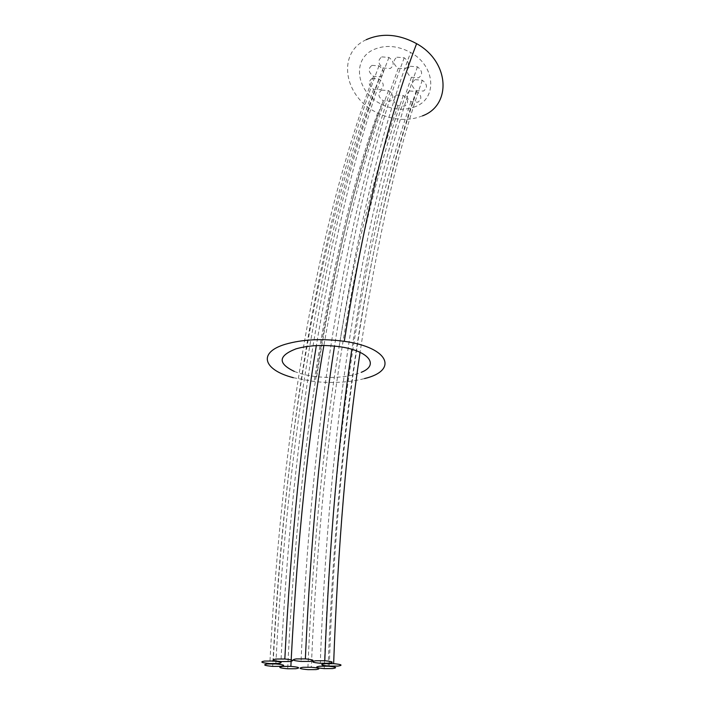 <?xml version="1.0" encoding="UTF-8"?>
<svg xmlns="http://www.w3.org/2000/svg" width="705" height="705" viewBox="0 0 705 705"><rect width="100%" height="100%" fill="white"/><g stroke="black" fill="none" stroke-linecap="round" stroke-linejoin="round"><path stroke-width="0.53" stroke-dasharray="3.52 2.64" d="M410.169 66.27L417.466 66.852C422.551 70.897 422.921 74.563 418.576 77.841L411.403 77.294C406.256 73.302 405.842 69.628 410.169 66.27M415.122 79.665L422.321 80.229C427.415 84.239 427.785 87.852 423.441 91.068L416.373 90.54C411.226 86.6 410.803 82.97 415.122 79.665M409.605 90.963L416.637 91.5C421.766 95.439 422.172 99.008 417.871 102.199L410.962 101.696C405.78 97.819 405.331 94.241 409.605 90.963M396.404 95.008L403.304 95.51C408.468 99.423 408.926 102.965 404.688 106.147L397.911 105.671C392.694 101.82 392.192 98.268 396.404 95.008M381.643 90.099L388.499 90.584C393.681 94.479 394.183 98.039 389.997 101.247L383.273 100.789C378.03 96.938 377.492 93.377 381.643 90.099M371.993 78.475L378.902 78.96C384.093 82.899 384.613 86.486 380.444 89.746L373.659 89.279C368.415 85.402 367.869 81.798 371.993 78.475M371.94 65.362L378.99 65.873C384.163 69.883 384.657 73.531 380.471 76.81L373.544 76.325C368.327 72.403 367.79 68.746 371.94 65.362M381.74 56.885L388.94 57.431C394.077 61.476 394.527 65.16 390.288 68.482L383.212 67.971C378.012 63.979 377.527 60.286 381.74 56.885M396.915 57.211L404.212 57.775C409.323 61.846 409.72 65.539 405.41 68.852L398.237 68.314C393.073 64.296 392.632 60.595 396.915 57.211M294.302 371.412C300.559 373.932 308.014 375.686 316.677 376.681C330.945 378.162 343.749 377.422 355.091 374.47L361.33 372.293M415.58 106.534C404.864 110.773 393.54 110.033 381.608 104.305C356.739 92.707 351.09 59.528 373.579 49.65C385.159 44.6 397.514 45.543 410.662 52.496C435.531 65.909 437.461 98.356 415.58 106.534M422.471 115.867C408.31 121.383 393.372 120.423 377.677 113.003C344.401 97.872 336.003 53.351 366.23 39.7M293.315 377.686L314.13 381.528C332.813 383.388 349.618 382.41 364.547 378.567M417.475 66.843C391.592 138.224 369.711 232.377 351.83 349.31M411.403 77.294C367.587 202.978 330.187 393.936 320.281 663.264M422.321 80.22C397.752 149.768 376.999 240.467 360.061 352.306M416.373 90.54C373.941 215.192 338.206 403.313 329.297 666.11M416.637 91.491C373.888 215.889 337.66 403.648 328.16 666.031M410.962 101.696C368.768 225.441 333.315 411.156 324.212 668.604M403.304 95.51C359.515 219.607 322.106 406.609 311.328 667.256M397.911 105.671C354.738 229.081 318.166 413.976 307.847 669.635M388.499 90.584C363.639 156.739 342.101 241.7 323.877 345.476M291.183 659.836L291.112 661.343M383.264 100.789C338.338 224.587 299.731 410.618 287.693 668.772M378.902 78.96C331.562 204.291 289.949 394.826 275.849 663.643M373.659 89.279C326.953 214.003 286.239 402.555 272.694 666.392M378.99 65.873C330.689 192.218 287.896 385.591 273.24 661.034M373.544 76.334C325.877 202.053 283.983 393.364 269.839 663.537M388.94 57.422C360.757 129.711 336.558 225.776 316.333 345.617M383.212 67.971C335.906 194.324 294.39 387.345 280.96 661.554M404.221 57.775C376.937 130.108 353.699 226.217 334.514 346.084M398.237 68.314C352.474 194.65 312.773 387.547 301.053 661.44M316.677 376.681C334.337 265.247 355.981 174.452 381.608 104.305M339.131 346.649C358.863 223.793 382.709 125.746 410.662 52.496M377.677 113.003C352.535 182.542 331.35 272.051 314.13 381.528"/><path stroke-width="1.06" d="M329.076 663.238C334.408 662.4 332.971 661.563 324.776 660.744L315.743 660.77C310.508 661.634 312.015 662.471 320.281 663.264L329.076 663.238M337.88 666.084C343.194 665.264 341.784 664.454 333.641 663.652L324.829 663.687C319.603 664.524 321.083 665.335 329.297 666.11L337.88 666.084M332.531 668.578C337.757 667.767 336.303 666.983 328.151 666.207L319.612 666.234C314.474 667.062 316.007 667.855 324.212 668.604L332.531 668.578M315.972 669.6C321.075 668.798 319.532 668.014 311.328 667.256L302.991 667.291C297.968 668.111 299.59 668.895 307.847 669.635L315.972 669.6M295.783 668.728C300.788 667.926 299.149 667.141 290.874 666.375L282.573 666.41C277.655 667.238 279.356 668.023 287.693 668.772L295.783 668.728M280.907 666.348C285.886 665.529 284.194 664.727 275.84 663.943L267.398 663.978C262.524 664.824 264.287 665.626 272.694 666.392L280.907 666.348M278.308 663.502C283.322 662.665 281.639 661.836 273.24 661.034L264.551 661.07C259.625 661.933 261.388 662.762 269.839 663.537L278.308 663.502M289.676 661.528C294.805 660.673 293.183 659.827 284.82 658.999L275.875 659.034C270.835 659.915 272.527 660.752 280.96 661.554L289.676 661.528M309.9 661.413C315.161 660.559 313.637 659.713 305.353 658.884L296.267 658.911C291.103 659.792 292.698 660.629 301.053 661.44L309.9 661.413M366.23 39.7C381.943 32.73 398.739 34.051 416.611 43.657C449.887 62.049 451.605 105.283 422.471 115.867M364.547 378.567C398.422 370.469 389.248 347.503 344.287 341.317C322.097 338.374 302.454 339.352 285.366 344.26C257.263 352.632 263.529 370.09 293.315 377.686M361.33 372.293C379.757 364.978 368.671 350.544 339.131 346.649C322.899 344.569 308.517 345.3 295.977 348.86C278.158 355.84 277.603 363.357 294.302 371.412M351.83 349.31C338.426 438.73 329.411 542.542 324.776 660.744M360.061 352.306C346.763 441.63 337.959 545.414 333.641 663.652M323.877 345.476C308.305 435.223 297.404 540.012 291.183 659.836M291.112 661.343L290.874 666.375M316.333 345.617C301.467 435.531 290.962 539.995 284.82 658.999M334.514 346.084C320.44 435.866 310.72 540.136 305.353 658.884M416.611 43.657C388.376 117.347 364.265 216.567 344.287 341.317"/></g></svg>
